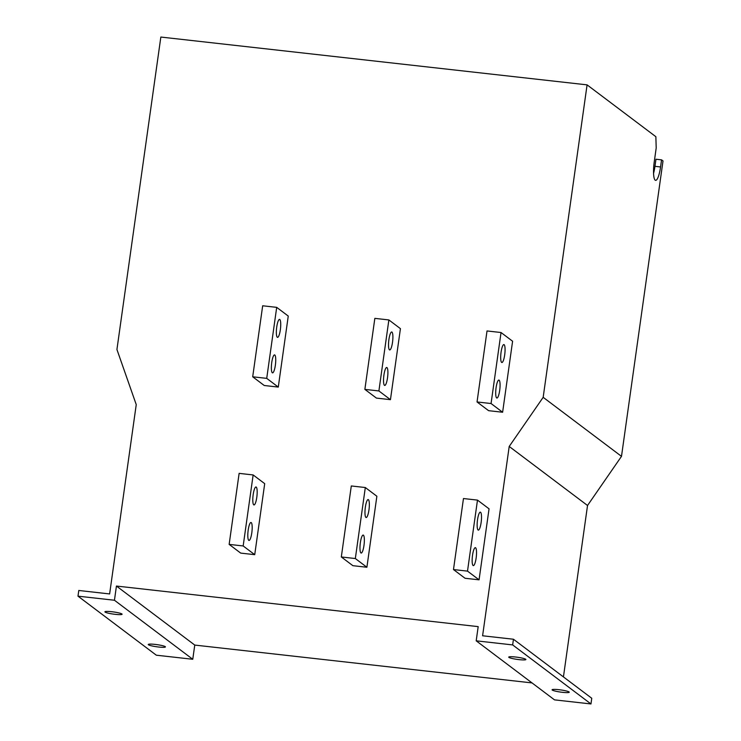 <?xml version="1.0" encoding="UTF-8"?>
<svg xmlns="http://www.w3.org/2000/svg" width="741" height="741" viewBox="0 0 741 741"><rect width="100%" height="100%" fill="white"/><g stroke="black" fill="none" stroke-linecap="round" stroke-linejoin="round"><path stroke-width="1.11" d="M478.075 530.01A9.031 1.964 -83.6 0 1 477.445 520.339A9.031 1.964 -83.6 0 1 480.335 512.151A9.031 1.964 -83.6 0 1 480.576 512.253A9.031 1.964 -83.6 0 1 481.205 521.923A9.031 1.964 -83.6 0 1 478.315 530.111A9.031 1.964 -83.6 0 1 478.075 530.01M473.091 565.513A9.031 1.964 -83.6 0 1 472.452 555.843A9.031 1.964 -83.6 0 1 475.342 547.664A9.031 1.964 -83.6 0 1 475.583 547.756A9.031 1.964 -83.6 0 1 476.222 557.427A9.031 1.964 -83.6 0 1 473.332 565.615A9.031 1.964 -83.6 0 1 473.091 565.513M253.737 504.843A9.031 1.964 -83.6 0 1 253.107 495.173A9.031 1.964 -83.6 0 1 255.997 486.985A9.031 1.964 -83.6 0 1 256.238 487.087A9.031 1.964 -83.6 0 1 256.868 496.757A9.031 1.964 -83.6 0 1 253.978 504.945A9.031 1.964 -83.6 0 1 253.737 504.843M248.754 540.346A9.031 1.964 -83.6 0 1 248.115 530.676A9.031 1.964 -83.6 0 1 251.004 522.498A9.031 1.964 -83.6 0 1 251.245 522.6A9.031 1.964 -83.6 0 1 251.875 532.26A9.031 1.964 -83.6 0 1 248.985 540.448A9.031 1.964 -83.6 0 1 248.754 540.346M501.629 362.414A9.031 1.964 -83.6 0 1 500.999 352.753A9.031 1.964 -83.6 0 1 503.889 344.565A9.031 1.964 -83.6 0 1 504.13 344.667A9.031 1.964 -83.6 0 1 504.76 354.337A9.031 1.964 -83.6 0 1 501.87 362.516A9.031 1.964 -83.6 0 1 501.629 362.414M496.646 397.926A9.031 1.964 -83.6 0 1 496.007 388.256A9.031 1.964 -83.6 0 1 498.897 380.068A9.031 1.964 -83.6 0 1 499.138 380.17A9.031 1.964 -83.6 0 1 499.767 389.84A9.031 1.964 -83.6 0 1 496.887 398.028A9.031 1.964 -83.6 0 1 496.646 397.926M277.291 337.257A9.031 1.964 -83.6 0 1 276.662 327.587A9.031 1.964 -83.6 0 1 279.552 319.399A9.031 1.964 -83.6 0 1 279.792 319.501A9.031 1.964 -83.6 0 1 280.422 329.171A9.031 1.964 -83.6 0 1 277.532 337.35A9.031 1.964 -83.6 0 1 277.291 337.257M272.299 372.76A9.031 1.964 -83.6 0 1 271.669 363.09A9.031 1.964 -83.6 0 1 274.559 354.902A9.031 1.964 -83.6 0 1 274.8 355.004A9.031 1.964 -83.6 0 1 275.43 364.674A9.031 1.964 -83.6 0 1 272.54 372.862A9.031 1.964 -83.6 0 1 272.299 372.76M389.46 349.835A9.031 1.964 -83.6 0 1 388.83 340.165A9.031 1.964 -83.6 0 1 391.72 331.977A9.031 1.964 -83.6 0 1 391.961 332.079A9.031 1.964 -83.6 0 1 392.591 341.749A9.031 1.964 -83.6 0 1 389.701 349.937A9.031 1.964 -83.6 0 1 389.46 349.835M384.468 385.339A9.031 1.964 -83.6 0 1 383.838 375.678A9.031 1.964 -83.6 0 1 386.728 367.49A9.031 1.964 -83.6 0 1 386.969 367.592A9.031 1.964 -83.6 0 1 387.599 377.252A9.031 1.964 -83.6 0 1 384.709 385.44A9.031 1.964 -83.6 0 1 384.468 385.339M365.906 517.422A9.031 1.964 -83.6 0 1 365.276 507.761A9.031 1.964 -83.6 0 1 368.166 499.573A9.031 1.964 -83.6 0 1 368.407 499.675A9.031 1.964 -83.6 0 1 369.037 509.345A9.031 1.964 -83.6 0 1 366.147 517.524A9.031 1.964 -83.6 0 1 365.906 517.422M360.923 552.934A9.031 1.964 -83.6 0 1 360.283 543.264A9.031 1.964 -83.6 0 1 363.173 535.076A9.031 1.964 -83.6 0 1 363.414 535.178A9.031 1.964 -83.6 0 1 364.053 544.848A9.031 1.964 -83.6 0 1 361.163 553.036A9.031 1.964 -83.6 0 1 360.923 552.934M121.913 613.974A8.67 1.084 -172 0 0 112.706 611.834A8.67 1.084 -172 0 0 104.907 611.825A8.67 1.084 -172 0 0 105.083 612.085A8.67 1.084 -172 0 0 114.299 614.224A8.67 1.084 -172 0 0 122.089 614.233A8.67 1.084 -172 0 0 121.913 613.974M165.262 646.643A8.67 1.084 -172 0 0 156.055 644.513A8.67 1.084 -172 0 0 148.265 644.494A8.67 1.084 -172 0 0 148.441 644.763A8.67 1.084 -172 0 0 157.648 646.902A8.67 1.084 -172 0 0 165.438 646.912A8.67 1.084 -172 0 0 165.262 646.643M525.721 659.268A8.67 1.084 -172 0 0 516.514 657.128A8.67 1.084 -172 0 0 508.724 657.119A8.67 1.084 -172 0 0 508.9 657.378A8.67 1.084 -172 0 0 518.107 659.518A8.67 1.084 -172 0 0 525.897 659.536A8.67 1.084 -172 0 0 525.721 659.268M569.069 691.946A8.67 1.084 -172 0 0 559.863 689.806A8.67 1.084 -172 0 0 552.073 689.797A8.67 1.084 -172 0 0 552.249 690.056A8.67 1.084 -172 0 0 561.456 692.196A8.67 1.084 -172 0 0 569.245 692.205A8.67 1.084 -172 0 0 569.069 691.946M254.728 554.676L264.704 483.66L253.144 474.944L239.13 473.369L229.145 544.385L243.168 545.96L254.728 554.676L240.705 553.101L229.145 544.385M278.283 387.08L288.258 316.064L276.699 307.358L262.675 305.783L252.7 376.798L266.723 378.364L278.283 387.08L264.259 385.505L252.7 376.798M390.451 399.668L400.427 328.652L388.868 319.936L374.844 318.361L364.868 389.377L376.428 398.093L390.451 399.668L378.892 390.952L388.868 319.936M109.631 593.939L136.242 404.623L116.93 349.502L160.843 37.05L587.085 84.863L543.172 397.324L509.206 446.462L482.595 635.778L513.448 639.233L512.652 644.92L476.194 640.826L478.186 626.627L116.439 586.048L114.447 600.247L77.99 596.162L78.787 590.475L109.631 593.939M366.897 567.254L376.873 496.238L365.313 487.532L351.299 485.957L341.314 556.963L352.873 565.679L366.897 567.254L355.337 558.538L365.313 487.532M502.62 412.246L512.596 341.231L501.036 332.524L487.022 330.949L477.037 401.965L491.061 403.53L502.62 412.246L488.597 410.671L477.037 401.965M479.066 579.832L489.051 508.826L477.482 500.11L463.468 498.536L453.483 569.551L467.506 571.126L479.066 579.832L465.042 578.267L453.483 569.551M587.085 84.863L655.868 136.705L656.202 147.959L654.21 162.159A15.904 3.455 96.4 0 0 655.618 180.359A15.904 3.455 96.4 0 0 660.564 166.957L661.565 159.852L663.01 160.945L621.495 456.354L587.53 505.492L563.438 676.913M513.448 639.233L591.763 698.272L590.966 703.95L554.509 699.865L476.194 640.826M532.029 682.915L194.763 645.078L192.762 659.277L156.314 655.192L77.99 596.162M543.172 397.324L621.495 456.354M114.447 600.247L192.762 659.277M116.439 586.048L194.763 645.078M512.652 644.92L590.966 703.95M509.206 446.462L587.53 505.492M661.565 159.852L655.961 159.222L654.961 166.327A15.904 3.455 -83.6 0 1 653.562 173.357M364.868 389.377L378.892 390.952M341.314 556.963L355.337 558.538M266.723 378.364L276.699 307.358M491.061 403.53L501.036 332.524M243.168 545.96L253.144 474.944M467.506 571.126L477.482 500.11M660.564 166.957L654.961 166.327"/></g></svg>
